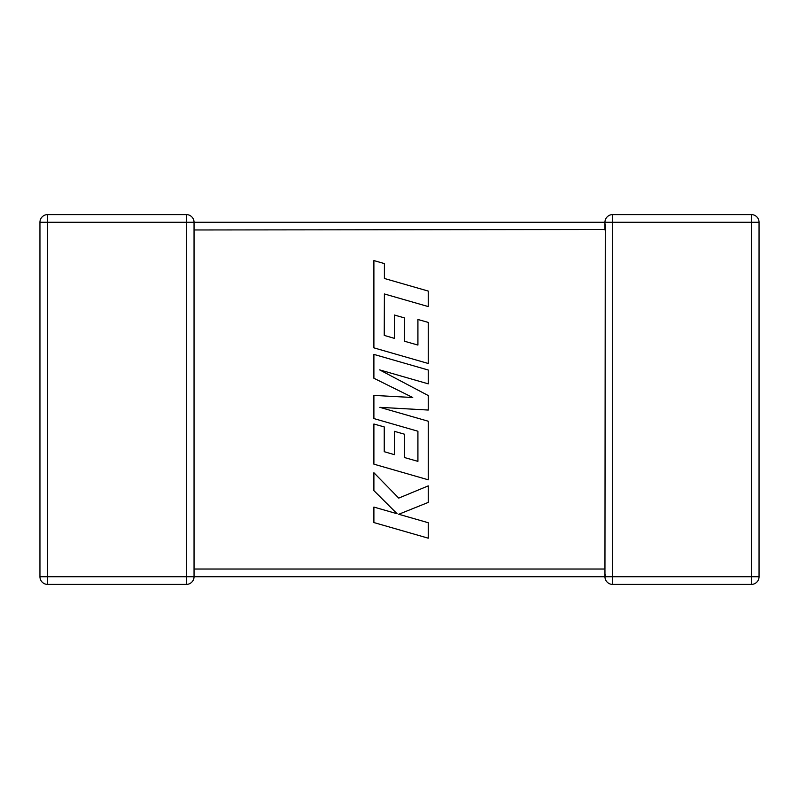 <?xml version="1.0" encoding="UTF-8"?>
<svg xmlns="http://www.w3.org/2000/svg" width="799" height="799" viewBox="0 0 799 799"><rect width="100%" height="100%" fill="white"/><g stroke="black" fill="none" stroke-linecap="round" stroke-linejoin="round"><path stroke-width="1.2" d="M194.047 229.493L194.047 576.618M186.347 214.591L186.347 222.282L47.64 222.282L47.64 576.718L186.347 576.718L186.347 222.282L604.953 222.282A7.69 7.69 0 0 1 612.653 214.591L751.36 214.591A7.69 7.69 0 0 1 759.05 222.282L759.05 576.718A7.69 7.69 0 0 1 751.36 584.409L612.653 584.409A7.69 7.69 0 0 1 604.953 576.718L194.047 576.718A7.69 7.69 0 0 1 186.347 584.409L47.64 584.409A7.69 7.69 0 0 1 39.95 576.718L39.95 222.282A7.69 7.69 0 0 1 47.64 214.591L186.347 214.591A7.69 7.69 0 0 1 194.047 222.282L194.047 229.972L604.953 229.493M604.953 570.276L604.953 576.718L605.292 574.471M604.953 569.507L605.292 224.529M384.249 335.4L384.389 293.962L428.264 306.576L428.264 291.086L384.389 278.471L384.399 263.59L373.892 260.574L373.892 347.855L428.264 363.485L428.264 322.416L417.917 319.48L417.917 345.068L404.404 341.213L404.404 317.882L394.356 315.016L394.356 338.347L384.249 335.4M373.892 354.396L373.892 378.247L412.733 397.512L373.892 395.415L373.892 418.576L417.917 431.23L417.917 461.363L404.404 457.517L404.404 434.187L394.356 431.31L394.356 454.651L384.249 451.705L384.249 426.936L373.892 423.999L373.892 464.159L428.264 479.809L428.264 421.233L379.865 407.34L428.264 410.047L428.264 395.555L379.625 369.877L428.264 383.85L428.264 370.027L373.892 354.396M373.892 522.556L428.264 538.186L428.264 522.726L398.741 514.266L428.264 502.411L428.264 485.872L398.741 498.107L373.892 472.728L373.892 490.616L397.083 513.727L373.892 507.075L373.892 522.556M194.047 569.028L604.953 569.028M612.653 584.409L612.653 576.718L751.36 576.718L751.36 222.282L612.653 222.282L612.653 576.718L604.953 576.718M759.05 576.718L751.36 576.718L751.36 584.409M751.36 214.591L751.36 222.282L759.05 222.282M604.953 229.972L604.953 222.282L612.653 222.282L612.653 214.591M39.95 222.282L47.64 222.282L47.64 214.591M47.64 584.409L47.64 576.718L39.95 576.718M194.047 576.718L186.347 576.718L186.347 584.409"/></g></svg>

